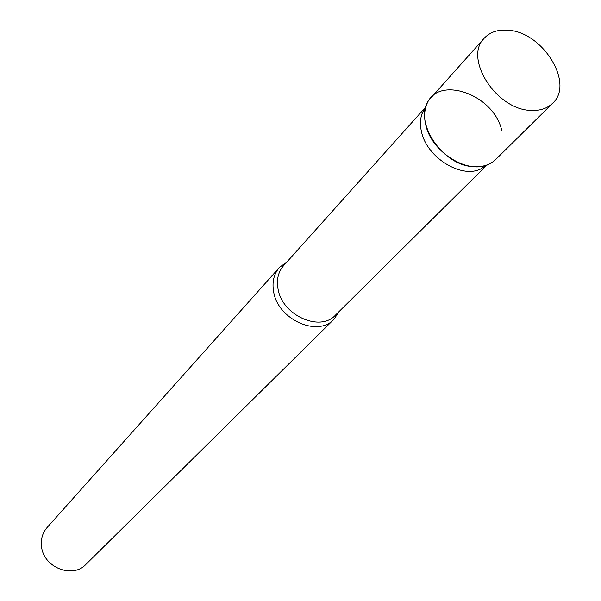 <?xml version="1.0" encoding="UTF-8"?>
<svg xmlns="http://www.w3.org/2000/svg" width="601" height="601" viewBox="0 0 601 601"><rect width="100%" height="100%" fill="white"/><g stroke="black" fill="none" stroke-linecap="round" stroke-linejoin="round"><path stroke-width="0.9" d="M484.188 38.261L430.97 97.828C410.686 117.413 441.134 166.402 474.257 166.68C483.166 167.078 490.341 164.666 495.765 159.453L552.589 103.304C574.766 83.794 542.973 32.093 508.258 30.238C498.049 29.351 490.025 32.026 484.188 38.261C463.499 58.094 496.065 109.472 530.435 110.389C539.69 110.975 547.068 108.608 552.589 103.304M486.134 165.673L480.237 169.197C460.644 178.505 426.898 157.289 421.556 132.062C419.949 125.384 420.099 119.306 422.015 113.829L425.238 107.759M480.237 169.197L488.004 164.554C467.308 174.388 431.495 151.85 425.801 125.128C424.088 118.051 424.246 111.621 426.259 105.836C435.8 74.081 493.631 93.523 501.73 130.349M339.28 311.348L333.931 319.341C317.764 337.401 278.023 319.612 273.673 291.973C271.892 282.185 273.808 274.026 279.405 267.483L287.113 261.743M333.931 319.341L85.905 564.392C72.586 578.988 43.452 567.427 41.537 546.564C40.673 539.18 42.536 532.824 47.111 527.498L279.405 267.483M486.464 165.478L335.456 315.142C320.093 332.353 282.237 315.405 278.06 289.089C276.355 279.758 278.173 271.975 283.522 265.755L425.418 107.421M422.015 113.829L426.259 105.836"/></g></svg>
